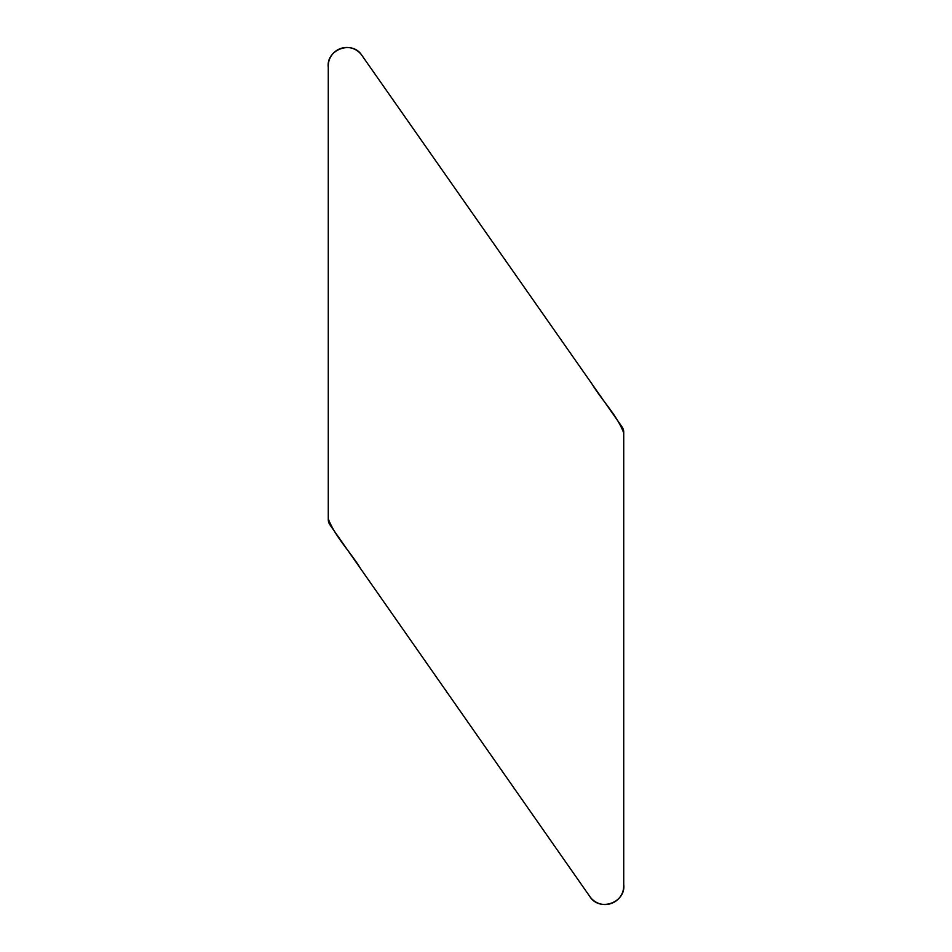 <?xml version="1.0" encoding="UTF-8"?>
<svg xmlns="http://www.w3.org/2000/svg" width="952" height="952" viewBox="0 0 952 952"><rect width="100%" height="100%" fill="white"/><g stroke="black" fill="none" stroke-linecap="round" stroke-linejoin="round"><path stroke-width="1.43" d="M361.867 55.347L622.061 426.936A9.377 9.306 -17.5 0 1 623.727 432.232L623.727 885.919A18.612 18.612 0 0 1 589.871 896.582L329.939 524.814A9.377 9.306 162.5 0 1 328.273 519.518L328.273 65.95A18.469 18.469 0 0 1 361.867 55.347L592.275 384.394C602.199 400.792 617.051 415.227 623.727 432.946L623.727 884.503C626.047 902.603 599.486 912.135 589.871 896.582L360.606 568.677C350.395 551.839 335.235 536.976 328.273 518.804L328.273 67.366C325.965 49.397 352.311 39.924 361.867 55.347"/></g></svg>

